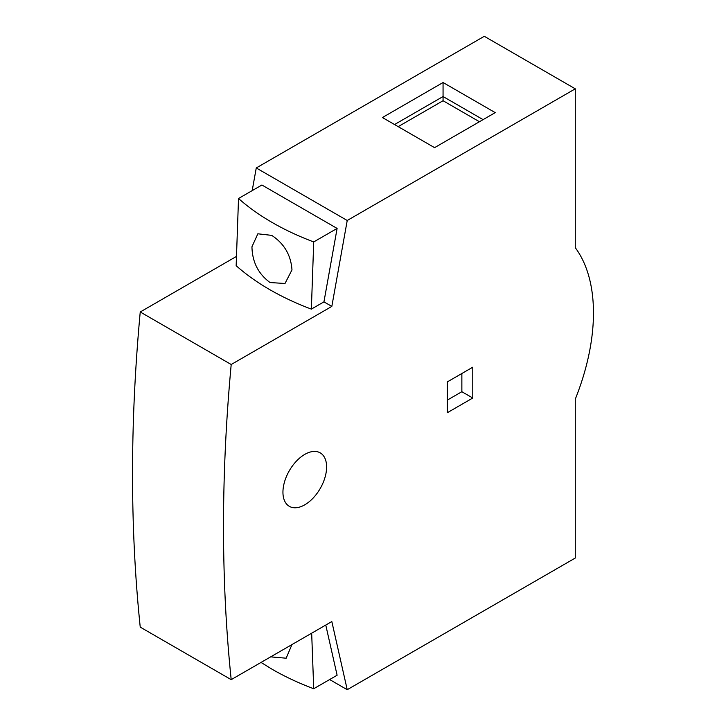 <?xml version="1.0" encoding="UTF-8"?>
<svg xmlns="http://www.w3.org/2000/svg" width="726" height="726" viewBox="0 0 726 726"><rect width="100%" height="100%" fill="white"/><g stroke="black" fill="none" stroke-linecap="round" stroke-linejoin="round"><path stroke-width="1.09" d="M326.609 467A30.882 17.823 -60 0 1 313.133 498.072A30.882 17.823 -60 0 1 289.338 506.34A30.882 17.823 -60 0 1 282.94 492.21A30.882 17.823 -60 0 1 296.417 461.137A30.882 17.823 -60 0 1 320.211 452.861A30.882 17.823 -60 0 1 326.609 467M223.508 526.522A1715.429 990.409 120 0 0 231.204 679.654L140.236 627.128A1715.429 990.409 120 0 1 132.531 473.996A1715.429 990.409 120 0 1 140.236 311.98L231.204 364.506A1715.429 990.409 120 0 0 223.508 526.522M313.723 241.93C298.613 236.24 284.764 229.761 272.186 222.492C259.618 215.241 248.392 207.246 238.518 198.507L236.159 265.698C246.032 274.437 257.258 282.432 269.836 289.683C282.414 296.952 296.253 303.432 311.363 309.122L313.723 241.93L337.109 228.427L323.941 301.862L311.363 309.122M271.705 235.369C284.175 243.573 290.935 255.08 291.979 269.89L285 283.494L270.063 282.541C258.302 273.893 252.267 261.977 251.949 246.776L257.857 233.799L271.705 235.369M261.033 662.43L272.186 669.299C284.755 676.559 298.595 683.039 313.723 688.738L337.109 675.234L325.765 625.059M447.307 381.912L472.78 367.202L472.78 398.02L447.307 412.722L447.307 381.912M231.204 679.654L331.827 621.556L347.228 689.7L575.273 558.04L575.273 399.182A180.121 103.99 120 0 0 575.273 247.684L575.273 88.826L347.228 220.486L331.827 306.408L231.204 364.506M472.78 398.02L461.863 391.713L461.863 373.509M447.307 400.117L461.863 391.713M331.827 306.408L323.941 301.862M236.467 256.423L140.236 311.98M347.228 220.486L256.26 167.96L252.194 190.611M238.518 198.507L261.904 185.012L337.109 228.427M495.214 112.63L434.565 147.65L382.411 117.539L443.06 82.519L495.214 112.63M575.273 88.826L484.296 36.3L256.26 167.96M347.228 689.7L329.64 679.545M483.089 119.636L443.06 96.531L443.06 82.519M394.536 124.536L443.06 96.531L443.06 100.733L479.45 121.741M313.723 688.738L311.672 633.199M291.952 644.579L286.162 658.201L271.705 656.966M398.175 126.642L443.06 100.733"/></g></svg>
